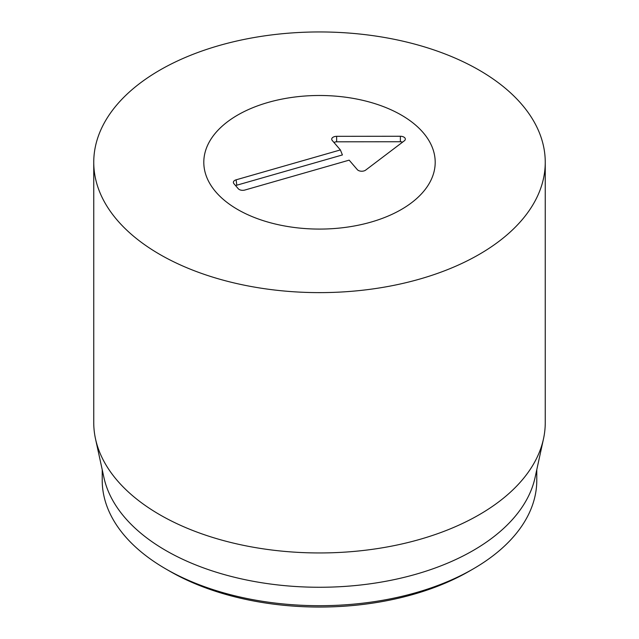 <?xml version="1.0" encoding="UTF-8"?>
<svg xmlns="http://www.w3.org/2000/svg" width="639" height="639" viewBox="0 0 639 639"><rect width="100%" height="100%" fill="white"/><g stroke="black" fill="none" stroke-linecap="round" stroke-linejoin="round"><path stroke-width="0.96" d="M169.846 571.258L165.852 568.958L169.846 571.258A211.645 122.193 0 0 0 169.846 571.258A211.645 122.193 0 0 0 469.154 571.258L473.148 568.958A217.284 125.452 180 0 1 165.852 568.958L165.852 568.958A217.284 125.452 180 0 1 102.216 480.248L102.216 469.673M401.308 115.052A115.699 66.799 180 0 1 435.199 162.29A115.699 66.799 180 0 1 319.5 229.082A115.699 66.799 180 0 1 203.801 162.29A115.699 66.799 180 0 1 275.225 100.571A115.699 66.799 180 0 1 401.308 115.052M536.784 469.673L536.784 480.248A217.284 125.452 180 0 1 473.148 568.958M543.493 438.865L535.091 477.461A217.284 125.452 180 0 1 319.5 587.265A217.284 125.452 180 0 1 103.909 477.461L95.507 438.865A225.751 130.34 0 0 0 159.87 514.778A225.751 130.34 0 0 0 392.697 545.914A225.751 130.34 0 0 0 543.493 438.865A225.751 130.34 0 0 0 545.251 422.619L545.251 162.29A225.751 130.34 180 0 1 405.893 282.702A225.751 130.34 180 0 1 159.87 254.45A225.751 130.34 180 0 1 93.749 162.29A225.751 130.34 180 0 1 319.5 31.95A225.751 130.34 180 0 1 545.251 162.29M93.749 162.29L93.749 422.619A225.751 130.34 0 0 0 95.507 438.865M340.387 149.933L332.232 140.452A4.936 2.852 180 0 1 331.809 139.725A4.936 2.852 180 0 1 336.641 136.331L400.373 136.259A4.936 2.852 180 0 1 405.238 139.645A4.936 2.852 180 0 1 404.311 140.836L365.676 170.102A4.936 2.852 180 0 1 357.321 169.639L349.166 160.149L244.897 190.031A4.936 2.852 180 0 1 238.283 188.745L233.89 183.633A4.936 2.852 180 0 1 233.467 182.906A4.936 2.852 180 0 1 236.118 179.815L340.387 149.933L342.416 154.942L236.789 185.206A3.427 1.981 0 0 0 235.679 185.717M402.538 142.177A3.427 1.981 0 0 0 400.381 141.738L336.649 141.81A3.427 1.981 0 0 0 334.021 142.529M268.06 102.456A115.699 66.799 180 0 1 435.199 162.29A115.699 66.799 180 0 1 319.5 229.082A115.699 66.799 180 0 1 203.801 162.29A115.699 66.799 180 0 1 268.06 102.456M236.118 179.815L236.789 185.206M400.373 136.259L400.381 141.738M336.641 136.331L336.649 141.81"/></g></svg>
